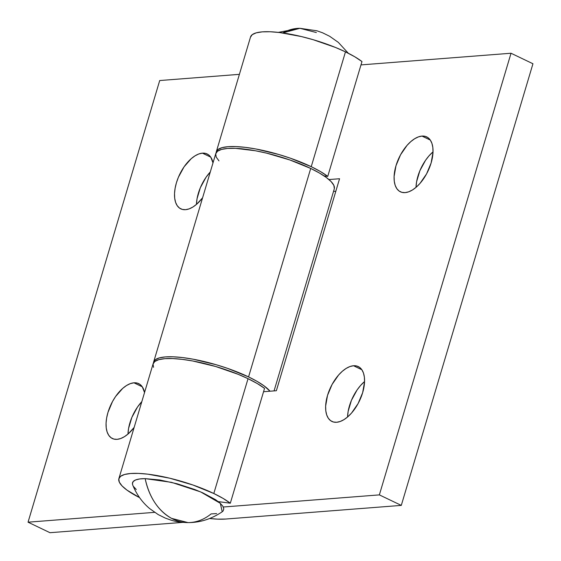 <?xml version="1.0" encoding="UTF-8"?>
<svg xmlns="http://www.w3.org/2000/svg" width="561" height="561" viewBox="0 0 561 561"><rect width="100%" height="100%" fill="white"/><g stroke="black" fill="none" stroke-linecap="round" stroke-linejoin="round"><path stroke-width="0.84" d="M421.984 136.085A30.434 15.932 115.6 0 1 426.711 136.905A30.434 15.932 115.6 0 1 429.698 167.143A30.434 15.932 115.6 0 1 405.126 192.619L408.717 191.806L412.496 189.948L416.311 187.094L420.021 183.377L426.556 173.91L431.121 162.985L433.008 152.276L432.84 147.515L431.935 143.399L430.322 140.096L428.064 137.718L425.245 136.365L421.984 136.085L418.394 136.898L414.621 138.763L410.806 141.61L407.09 145.334L400.554 154.794L395.989 165.719L394.103 176.427L394.271 181.189L395.175 185.305L396.788 188.615L399.046 190.992L401.865 192.339L405.126 192.619A30.434 15.932 115.6 0 1 400.4 191.799A30.434 15.932 115.6 0 1 397.412 161.561A30.434 15.932 115.6 0 1 421.984 136.085L430.315 140.082L421.984 136.085M353.521 365.744A30.434 15.932 115.6 0 1 358.248 366.564A30.434 15.932 115.6 0 1 361.235 396.802A30.434 15.932 115.6 0 1 336.663 422.272L340.254 421.465L344.026 419.6L347.848 416.753L351.558 413.029L358.093 403.562L362.658 392.644L364.545 381.929L364.377 377.167L363.472 373.058L361.859 369.748L353.521 365.744L349.931 366.55L346.158 368.416L342.336 371.263L338.627 374.986L332.091 384.453L327.526 395.372L325.639 406.087L325.808 410.848L326.712 414.958L328.325 418.268L330.583 420.645L333.402 421.998L336.663 422.272A30.434 15.932 115.6 0 1 331.937 421.458A30.434 15.932 115.6 0 1 328.949 391.22A30.434 15.932 115.6 0 1 353.521 365.744L361.852 369.734L359.601 367.371L356.782 366.017L353.521 365.744M118.883 478.61A61.829 15.273 16.6 0 0 139.577 497.635L126.989 490.125L122.074 485.931L119.311 482.137L118.813 478.884L120.587 476.303L124.577 474.487L130.629 473.505L138.504 473.4L147.901 474.178L169.773 478.21L192.914 484.999L213.811 493.505L248.039 378.675A61.829 15.273 -163.4 0 0 187.781 360.134A61.829 15.273 -163.4 0 0 153.111 363.787L118.883 478.61A61.829 15.273 16.6 0 1 153.553 474.964A61.829 15.273 16.6 0 1 213.811 493.505A61.829 15.273 16.6 0 1 230.319 503.21L264.547 388.38A61.829 15.273 -163.4 0 0 248.039 378.675L213.811 493.505L223.089 498.406L230.319 503.21L264.547 388.38L257.324 383.577L248.039 378.675L238.088 374.285L215.634 366.494L192.689 360.975L182.129 359.349L172.732 358.577L164.857 358.675L158.812 359.657L154.822 361.473L153.041 364.054L153.539 367.308M216.308 151.793A61.829 15.273 16.6 0 0 216.153 152.711L218.019 149.478L222.009 147.662L228.054 146.687L235.929 146.582L245.325 147.361L255.886 148.981L278.831 154.499L290.346 158.181L311.236 166.687L345.471 51.857A61.829 15.273 -163.4 0 0 285.212 33.316A61.829 15.273 -163.4 0 0 250.543 36.963L216.308 151.793A61.829 15.273 16.6 0 1 250.977 148.146A61.829 15.273 16.6 0 1 311.236 166.687A61.829 15.273 16.6 0 1 327.743 176.392L361.978 61.563A61.829 15.273 -163.4 0 0 345.471 51.857L311.236 166.687L320.52 171.589L327.743 176.392L361.978 61.563L354.748 56.759L345.471 51.857L335.52 47.468L313.066 39.67L301.432 36.57L279.56 32.531L270.164 31.753L262.289 31.858L256.237 32.84L252.247 34.656L250.472 37.236M324.069 175.902L327.743 176.392L324.069 175.902M225.634 519.044A61.829 15.273 16.6 0 1 209.646 518.518L217.759 519.149L225.634 519.044L401.29 505.391L379.362 494.886L223.306 507.011L379.362 494.886L511.029 53.239L379.362 494.886L401.29 505.391L532.95 63.751L401.29 505.391L225.634 519.044M218.271 501.611L230.319 503.21L218.271 501.611M360.982 64.901L511.029 53.239L532.95 63.751L511.029 53.239L360.982 64.901M263.558 391.718L276.363 390.722L339.559 178.735L328.942 179.555L339.559 178.735L276.363 390.722L263.558 391.718M333.529 191.413L335.836 191.231L333.529 191.413M416.01 187.353L416.606 181.715L419.894 170.684L425.554 160.292L429.018 155.839L433.022 151.863A30.434 15.932 -64.4 0 0 416.01 187.353M347.547 417.005L348.143 411.374L351.431 400.344L357.091 389.951L360.555 385.498L364.559 381.522A30.434 15.932 -64.4 0 0 347.547 417.005M202.409 153.153A30.434 15.932 115.6 0 1 207.142 153.966A30.434 15.932 115.6 0 1 213.005 162.886L210.747 157.157L208.489 154.78L205.677 153.426L202.409 153.153L198.818 153.959L195.046 155.825L191.231 158.672L184.057 166.848L178.398 177.241L176.42 182.781L175.109 188.272L174.527 193.496L174.695 198.257L175.607 202.367L177.22 205.677L179.478 208.054L182.29 209.407L185.558 209.681L189.148 208.874L192.921 207.009L196.736 204.162L202.591 197.802A30.434 15.932 115.6 0 1 185.558 209.681A30.434 15.932 115.6 0 1 180.824 208.867A30.434 15.932 115.6 0 1 177.844 178.622A30.434 15.932 115.6 0 1 202.409 153.153L210.74 157.143L202.409 153.153M133.946 382.805A30.434 15.932 115.6 0 1 138.679 383.626A30.434 15.932 115.6 0 1 144.542 392.539L142.284 386.81L133.946 382.805L130.355 383.619L126.583 385.484L122.768 388.331L115.594 396.508L112.516 401.515L107.957 412.44L106.646 417.924L106.064 423.148L106.232 427.91L107.144 432.026L108.757 435.336L111.015 437.706L113.827 439.06L117.095 439.34L120.685 438.527L124.458 436.661L128.273 433.814L134.128 427.461A30.434 15.932 115.6 0 1 117.095 439.34A30.434 15.932 115.6 0 1 112.361 438.52A30.434 15.932 115.6 0 1 109.381 408.282A30.434 15.932 115.6 0 1 133.946 382.805L142.277 386.802L140.026 384.439L137.214 383.086L133.946 382.805M153.637 362.02A61.829 15.273 16.6 0 0 153.483 362.932L155.348 359.706L159.338 357.89L165.383 356.908L173.258 356.81L182.655 357.581L193.215 359.208L216.167 364.727L227.675 368.402L248.565 376.908L310.71 168.447A61.829 15.273 -163.4 0 0 250.451 149.913A61.829 15.273 -163.4 0 0 215.782 153.56L153.637 362.02A61.829 15.273 16.6 0 1 188.307 358.367A61.829 15.273 16.6 0 1 248.565 376.908A61.829 15.273 16.6 0 1 270.009 391.213L264.028 385.835L257.148 381.403L248.565 376.908L310.71 168.447L289.82 159.948L266.671 153.16L255.36 150.748L235.403 148.349L227.528 148.455L221.483 149.429L217.493 151.246L215.712 153.833L216.209 157.087L218.972 160.881M274.056 390.898L334.279 188.889A61.829 15.273 -163.4 0 0 310.71 168.447L319.293 172.949L326.172 177.374L331.088 181.568L333.851 185.361L334.349 188.615M49.971 532.698L182.809 522.375L49.971 532.698L28.05 522.186L49.971 532.698M196.441 204.414L197.037 198.776L200.326 187.753L205.985 177.36L210.298 171.961A30.434 15.932 -64.4 0 0 196.441 204.414M127.978 434.074L128.574 428.436L131.863 417.405L137.522 407.013L141.835 401.62A30.434 15.932 -64.4 0 0 127.978 434.074M159.71 80.539L28.05 522.186L159.71 80.539L239.393 74.347L159.71 80.539M154.633 512.347L28.05 522.186L154.633 512.347M348.339 53.274L338.325 42.377L329.7 36.304L322.617 32.811L316.902 30.785L299.904 28.302A59.452 44.368 90 0 0 282.723 32.945L299.904 28.302L316.376 32.545M171.547 518.357L188.012 522.6A59.452 44.368 -90 0 1 171.547 518.357A59.452 44.368 -90 0 1 145.166 478.631C149.303 497.418 158.097 510.664 171.547 518.357M222.226 511.765L220.319 503.322L200.656 491.913L171.526 482.341L145.166 478.631A47.559 11.746 -163.4 0 0 132.754 485.09C136.568 494.472 142.214 502.305 149.682 508.603L158.237 514.612L165.313 518.098L170.93 520.096C175.432 521.604 181.126 522.438 188.012 522.6C200.039 522.649 211.441 519.037 222.226 511.765M216.637 513.581L211.09 513.918A59.452 44.368 -90 0 1 188.012 522.6M222.163 511.807L223.124 510.945L223.818 508.75L222.759 506.071L219.989 503.021L215.606 499.711L202.745 492.831L194.758 489.522L177.206 483.792L159.787 479.971L145.166 478.631L139.626 478.968L135.566 479.978L133.139 481.604L132.438 483.799L132.782 485.16M133.497 486.478L136.274 489.529M278.277 32.384L299.904 28.302"/></g></svg>
